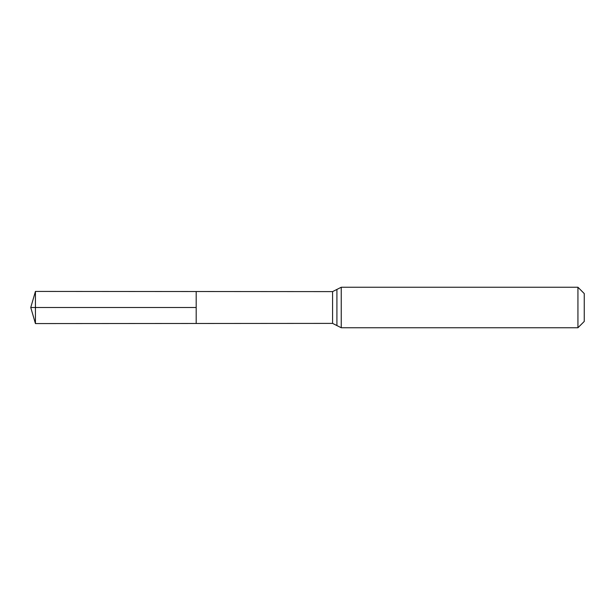 <?xml version="1.0" encoding="UTF-8"?>
<svg xmlns="http://www.w3.org/2000/svg" width="615" height="615" viewBox="0 0 615 615"><rect width="100%" height="100%" fill="white"/><g stroke="black" fill="none" stroke-linecap="round" stroke-linejoin="round"><path stroke-width="0.92" d="M196.193 307.5L196.193 291.525L35.439 291.425L35.439 323.575L196.193 323.475L196.193 291.525L332.577 291.61L332.577 323.39L196.193 323.475L196.193 307.5M577.939 287.251L577.939 327.749L584.25 321.437L584.25 293.563L577.939 287.251L341.248 287.251L332.577 291.61M35.439 291.425L30.75 307.5L196.193 307.5L30.75 307.5L35.439 323.575M577.939 327.749L341.248 327.749L341.248 287.251M341.248 327.749L336.912 325.573L336.912 289.427M336.912 325.573L332.577 323.39"/></g></svg>

